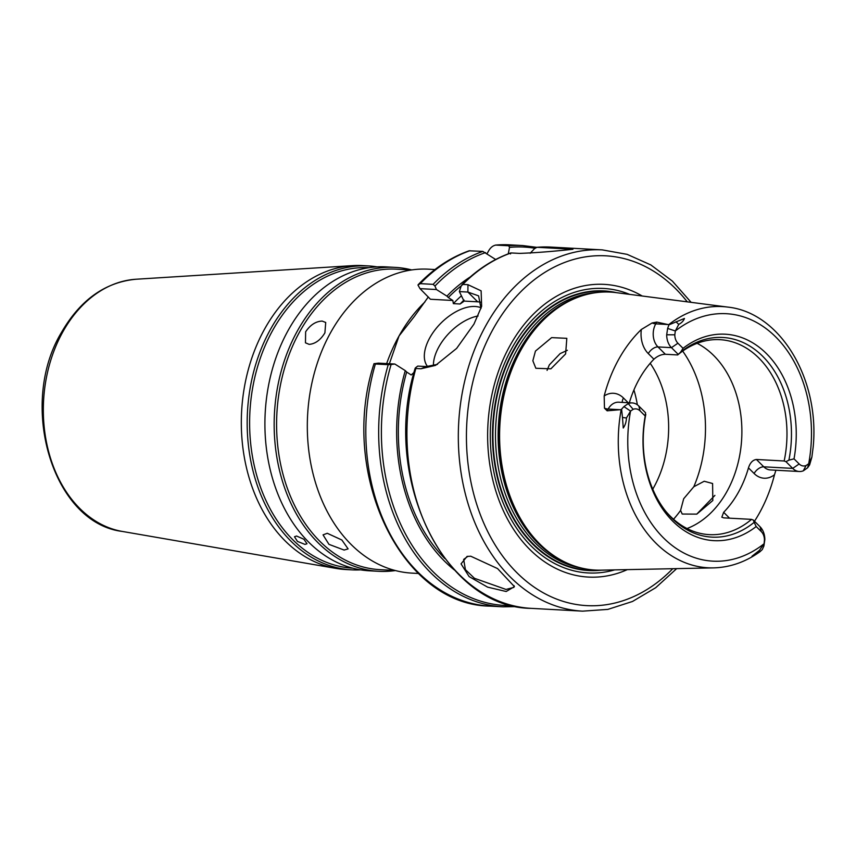 <?xml version="1.0" encoding="UTF-8"?>
<svg xmlns="http://www.w3.org/2000/svg" width="856" height="856" viewBox="0 0 856 856"><rect width="100%" height="100%" fill="white"/><g stroke="black" fill="none" stroke-linecap="round" stroke-linejoin="round"><path stroke-width="1.28" d="M506.174 591.507L487.62 587.141L469.131 576.591L461.052 563.869L467.034 556.443L470.768 556.218L497.561 568.577L514.445 586.638L506.174 591.507M467.954 556.293L463.663 559.407L465.397 569.625L474.459 578.303L506.003 589.442L513.793 587.419L514.103 585.686M352.672 568.17A150.463 111.408 -86.9 0 1 259.24 483.565A150.463 111.408 -86.9 0 1 272.871 330.02A150.463 111.408 -86.9 0 1 369.011 267.682M360.633 569.861A152.186 112.682 -86.9 0 1 351.741 569.85A152.186 112.682 -86.9 0 1 256.982 484.453A152.186 112.682 -86.9 0 1 270.699 328.95A152.186 112.682 -86.9 0 1 368.251 265.916A152.186 112.682 -86.9 0 1 377.1 266.869M395.386 570.556A152.186 112.682 -86.9 0 1 378.716 571.316L369.471 570.813A152.186 112.682 -86.9 0 1 274.712 485.416A152.186 112.682 -86.9 0 1 288.429 329.924A152.186 112.682 -86.9 0 1 385.992 266.879L395.237 267.382A152.186 112.682 -86.9 0 1 411.725 269.94M296.55 536.017L294.475 536.755L297.471 541.42L304.982 544.405L307.004 543.763L303.923 539.248L296.55 536.017M324.906 332.856L325.719 322.477L322.177 321.086C315.8 321.332 310.289 324.906 305.635 331.807L305.464 342.817L309.166 344.369C315.265 343.866 320.519 340.025 324.906 332.856M344.112 550.066L348.114 548.889L341.865 540.008L327.27 533.288L323.044 534.872L328.961 544.352L344.112 550.066M395.076 570.481L379.968 569.657A150.463 111.408 -86.9 0 1 286.289 485.224A150.463 111.408 -86.9 0 1 299.846 331.486A150.463 111.408 -86.9 0 1 396.296 269.169L411.415 269.982M378.716 571.316A152.186 112.682 -86.9 0 1 283.967 485.919A152.186 112.682 -86.9 0 1 297.685 330.416A152.186 112.682 -86.9 0 1 395.237 267.382M418.456 573.477L411.864 573.113A152.186 112.682 -86.9 0 1 317.116 487.717A152.186 112.682 -86.9 0 1 330.833 332.224A152.186 112.682 -86.9 0 1 428.385 269.18L434.976 269.544M612.853 292.27A139.656 103.405 93.1 0 0 609.729 291.8A139.656 103.405 93.1 0 0 514.52 349.13A139.656 103.405 93.1 0 0 503.135 495.26A139.656 103.405 93.1 0 0 594.599 570.289A139.656 103.405 93.1 0 0 597.755 570.16M609.633 291.789A139.678 103.416 93.1 0 0 609.547 291.778A139.678 103.416 93.1 0 0 514.328 349.109A139.678 103.416 93.1 0 0 502.932 495.26A139.678 103.416 93.1 0 0 594.406 570.289A139.678 103.416 93.1 0 0 594.503 570.289M645.788 414.454A99.981 74.033 93.1 0 0 666.15 511.792A99.981 74.033 93.1 0 0 754.136 522.353L756.19 526.536A103.373 76.537 -86.9 0 1 672.784 521.229A103.373 76.537 -86.9 0 1 645.221 416.016L645.574 412.763L638.833 406.044A16.542 12.252 93.1 0 0 632.231 402.93L618.749 402.202A16.542 12.252 93.1 0 0 608.145 409.05L607.15 410.816L621.178 409.607A130.797 96.846 -86.9 0 0 713.476 567.881L600.912 570.16A139.186 103.062 -86.9 0 1 565.185 562.221A139.186 103.062 -86.9 0 1 521.101 349.74A139.186 103.062 -86.9 0 1 579.619 296.636A139.186 103.062 -86.9 0 1 615.988 292.613L727.654 307.079A130.797 96.846 -86.9 0 0 668.632 324.702L656.745 322.081L655.76 323.846L667.701 324.499M627.33 569.625A146.569 108.519 -86.9 0 1 506.699 517.559A146.569 108.519 -86.9 0 1 510.283 345.086A146.569 108.519 -86.9 0 1 642.193 296.005M601.608 570.139A140.01 103.662 -86.9 0 1 504.323 499.679A140.01 103.662 -86.9 0 1 514.124 348.916A140.01 103.662 -86.9 0 1 616.684 292.699M682.66 351.078A114.865 85.044 -86.9 0 1 693.809 486.754L683.698 498.727L680.573 510.444A114.865 85.044 -86.9 0 1 673.522 519.26M652.764 489.172A97.627 72.289 93.1 0 0 653.556 487.77A97.627 72.289 93.1 0 0 650.196 363.276M547.07 370.38L549.327 364.913L560.124 353.614L567.368 350.286M687.026 528.537A97.627 72.289 93.1 0 0 726.798 491.751A97.627 72.289 93.1 0 0 697.094 343.32M637.356 404.792A97.627 72.289 93.1 0 0 633.922 389.951M693.809 486.754L704.199 481.254L712.599 483.512L712.813 500.514L696.805 514.124L682.211 514.039L680.573 510.444M481.115 307.818A40.2 22.534 -45.1 0 0 429.894 337.606A40.2 22.534 -45.1 0 0 427.625 366.582M478.087 315.971A40.2 22.534 -45.1 0 0 438.989 346.669A40.2 22.534 -45.1 0 0 433.425 365.769M368.251 265.916L362.388 265.595A152.186 112.682 93.1 0 0 352.608 265.638A152.186 112.682 93.1 0 0 264.836 328.64A152.186 112.682 93.1 0 0 336.151 568.427A152.186 112.682 93.1 0 0 345.867 569.529L351.741 569.85M535.449 351.088L551.617 337.628L566.822 338.323L565.623 353.924L550.879 368.829L535.845 368.273L532.849 360.761L535.449 351.088M714.899 495.399L696.731 514.156M607.15 410.816L604.475 408.184L604.176 395.986A132.188 97.873 -86.9 0 1 618.931 358.932A132.188 97.873 -86.9 0 1 641.337 329.485L652.09 322.98L656.745 322.081M754.5 521.229A133.343 98.729 93.1 0 0 759.315 513.247A133.343 98.729 93.1 0 0 774.498 474.716A25.156 18.629 -86.9 0 1 754.104 473.496L748.465 467.879C750.113 462.764 752.766 459.961 756.415 459.479L763.787 466.82L792.699 468.393L785.958 461.673L784.171 460.988A97.627 72.289 93.1 0 0 719.907 339.671A97.627 72.289 93.1 0 0 677.685 354.94L665.347 354.266C661.313 354.363 657.515 356 653.92 359.21L648.292 353.592A25.156 18.629 -86.9 0 1 641.337 329.485M510.486 253.932L511.064 252.937A180.905 133.943 93.1 0 0 462.839 284.406L467.975 284.695L481.125 290.847L481.639 306.341L473.946 324.135L456.633 348.403L435.544 365.384L420.981 368.765L415.845 368.487A180.905 133.943 93.1 0 0 531.212 608.359L582.604 611.152A180.905 133.943 -86.9 0 1 469.965 509.641A180.905 133.943 -86.9 0 1 486.283 324.809A180.905 133.943 -86.9 0 1 602.239 249.877L550.847 247.084A180.905 133.943 93.1 0 0 536.958 247.298L550.847 247.084M629.342 402.78A97.627 72.289 -86.9 0 1 639.207 379.122A97.627 72.289 -86.9 0 1 653.92 359.21M784.171 460.988L756.415 459.479M665.38 510.829A97.627 72.289 93.1 0 0 709.314 534.636A97.627 72.289 93.1 0 0 751.536 519.367L723.791 517.869L721.822 517.195L723.652 512.295A97.627 72.289 93.1 0 0 738.364 492.382A97.627 72.289 93.1 0 0 748.465 467.879M683.056 348.317A103.373 76.537 -86.9 0 1 766.462 353.624A103.373 76.537 -86.9 0 1 794.026 458.837L788.9 460.154A99.981 74.033 93.1 0 0 762.653 356.246A99.981 74.033 93.1 0 0 680.552 352.255L683.056 348.317L677.92 343.213A10.796 7.993 -86.9 0 1 674.806 334.803L675.331 330.972L678.755 324.392C681.622 322.894 683.516 320.914 684.447 318.464L668.964 324.831L667.627 328.426L675.331 330.972A123.917 91.742 93.1 0 1 775.761 336.975A123.917 91.742 93.1 0 1 808.685 463.77L807.593 467.815L803.303 470.832L806.074 465.536L808.685 463.77L811.873 457.125L813.211 446.693L811.873 457.125L809.605 464.894L807.593 467.815M751.536 519.367L753.323 520.063L760.075 526.782A16.542 12.252 -86.9 0 1 764.836 539.655L763.894 546.01L764.44 540.05A10.796 7.993 -86.9 0 0 761.326 531.64L756.19 526.536M677.685 354.94L678.209 354.373L671.457 347.654A16.542 12.252 -86.9 0 1 666.696 334.782L667.627 328.426M754.136 522.353L753.323 520.063M788.9 460.154L785.958 461.673M754.104 473.496A8.614 4.826 -45.1 0 1 763.787 466.82A16.542 12.252 93.1 0 0 770.389 469.933L799.301 471.506A16.542 12.252 93.1 0 1 792.699 468.393L799.162 463.952L794.026 458.837M680.552 352.255L678.209 354.373M638.833 406.044L640.085 410.901L645.221 416.016M470.212 276.991A165.957 122.879 93.1 0 0 446.918 296.133L448.309 297.524A163.678 121.188 -86.9 0 1 461.213 285.904M511.064 252.937L519.624 253.397C535.578 252.809 553.351 251.429 572.932 249.256L536.958 247.298L534.444 248.721L530.164 253.269M415.46 367.855L415.845 368.487L415.46 367.855L417.728 366.09L426.245 366.55L437.48 364.378M481.436 302.339A45.946 25.755 -45.1 0 0 477.691 301.826L464.005 301.077L459.362 291.596L461.138 286.107L462.839 284.406M444.799 558.54A163.678 121.188 -86.9 0 1 406.675 372.018L405.284 370.627A165.957 122.879 93.1 0 0 454.29 569.893M508.271 253.847L509.523 247.363L508.699 245.768L495.474 245.073L509.737 244.848A180.905 133.943 93.1 0 0 495.849 245.062C492.874 245.64 490.456 247.598 488.583 250.947L487.096 253.622M405.284 370.627L394.819 364.025L391.106 364.517A179.471 132.883 93.1 0 0 512.605 605.588M388.228 364.688L375.377 363.993A180.905 133.943 93.1 0 0 490.103 606.123L502.954 606.818A180.905 133.943 -86.9 0 1 388.228 364.688L391.106 364.517M463.471 301.654L460.1 303.998L453.348 303.623L452.835 300.477L430.44 299.258L419.996 288.643L417.963 285.027L420.285 283.646L433.136 284.353A180.905 133.943 -86.9 0 1 482.805 251.397L495.688 259.496M428.321 296.936L414.379 316.41L399.057 335.927L389.384 363.736M632.231 402.93A16.542 12.252 93.1 0 0 628.229 403.604L623.928 406.611L630.562 411.083A123.917 91.742 93.1 0 0 663.475 537.878A123.917 91.742 93.1 0 0 763.905 543.881L759.4 550.397L751.985 556.229L759.914 551.767L762.279 549.584L763.894 546.01M640.085 410.901A10.796 7.993 93.1 0 0 633.162 409.318L630.562 411.083L626.442 417.995L622.483 417.461L623.254 428.011C625.244 425.175 626.303 421.837 626.442 417.995M799.162 463.952A10.796 7.993 93.1 0 0 806.074 465.536M485.566 252.584A179.471 132.883 93.1 0 0 434.955 286.065L436.453 289.531L446.918 296.133M417.963 285.027L418.402 284.449C433.596 268.645 450.491 257.421 469.109 250.797L482.805 251.397M775.9 470.233L774.498 474.716M480.997 308.449L478.59 295.866L467.879 292.057L459.362 291.596M490.103 606.123C400.661 605.299 338.452 472.255 373.997 363.725L378.363 363.137L394.819 364.025M406.675 372.018L411.201 374.971L414.015 372.435M452.835 300.477L448.309 297.524M436.453 289.531L419.996 288.643M799.301 471.506A16.542 12.252 93.1 0 0 803.303 470.832M621.178 409.607L623.928 406.611M621.627 409.521L622.483 417.461M434.955 286.065L433.136 284.353M374.029 363.618L375.377 363.993M687.261 301.847A175.159 129.695 93.1 0 0 493.505 328.372A175.159 129.695 93.1 0 0 503.189 556.849A175.159 129.695 93.1 0 0 672.752 568.705M565.185 562.221L563.965 561.632A138.64 102.656 -86.9 0 1 520.052 349.986A138.64 102.656 -86.9 0 1 578.335 297.085L579.619 296.636M568.876 563.89A138.522 102.57 -86.9 0 1 519.528 350.029A138.522 102.57 -86.9 0 1 583.471 295.374M582.016 568.181A138.522 102.57 -86.9 0 1 516.906 349.879A138.522 102.57 -86.9 0 1 596.996 292.527M614.662 569.882A142.449 105.47 -86.9 0 1 505.639 508.603A142.449 105.47 -86.9 0 1 512.305 347.461A142.449 105.47 -86.9 0 1 629.631 294.378M62.916 331.711A126.763 93.86 93.1 0 0 122.312 531.437C52.483 523.016 17.687 404.364 61.568 332.267C80.346 299.878 105.17 282.202 136.018 279.238A126.763 93.86 93.1 0 0 62.916 331.711M424.929 301.965A152.186 112.682 93.1 0 0 399.057 335.927A152.186 112.682 93.1 0 0 386.655 363.586M652.09 322.98A8.614 3.199 -150.8 0 0 655.76 323.846A16.542 12.252 93.1 0 0 657.975 346.926L671.457 347.654L677.92 343.213M648.292 353.592A8.614 4.826 134.9 0 1 657.975 346.926L665.347 354.266M760.075 526.782L761.326 531.64M534.936 248.251A179.471 132.883 93.1 0 0 509.523 247.363M508.699 245.768A180.905 133.943 -86.9 0 1 522.577 245.544L509.737 244.848M461.074 296.123A157.932 116.94 93.1 0 0 453.348 303.623M460.1 303.998A157.932 116.94 -86.9 0 1 464.016 300.039M628.229 403.604L633.162 409.318M666.696 334.782L674.806 334.803M469.955 250.701A180.905 133.943 93.1 0 0 420.285 283.646M477.691 301.826L467.879 292.057L467.975 284.695M723.652 512.295L729.28 517.912A25.156 18.629 -86.9 0 1 729.547 518.18M604.475 408.184A8.614 3.199 29.2 0 0 608.145 409.05L620.086 409.703M604.176 395.986A25.156 18.629 -86.9 0 1 623.468 398.008L628.186 402.716M622.291 402.395A8.614 4.826 134.9 0 1 623.468 398.008M759.4 550.397L758.395 552.816M678.755 324.392L675.962 321.77M426.245 366.55L420.981 368.765M582.604 611.152L607.856 609.397L632.509 601.468L655.707 587.708L676.668 568.63M122.312 531.437L336.151 568.427M136.018 279.238L352.608 265.638M813.2 446.832C819.813 379.048 780.308 312.451 727.654 307.079M713.476 567.881C729.933 567.442 745.416 562.071 759.914 551.767M510.647 252.98C492.863 259.315 476.599 269.929 461.855 284.845M536.669 247.32L522.577 245.544M502.954 606.818L517.131 606.594M415.203 368.155C380.963 476.739 443.504 607.76 531.212 608.359M691.134 302.35L672.367 281.1L650.806 264.911L627.148 254.36L602.239 249.877"/></g></svg>

